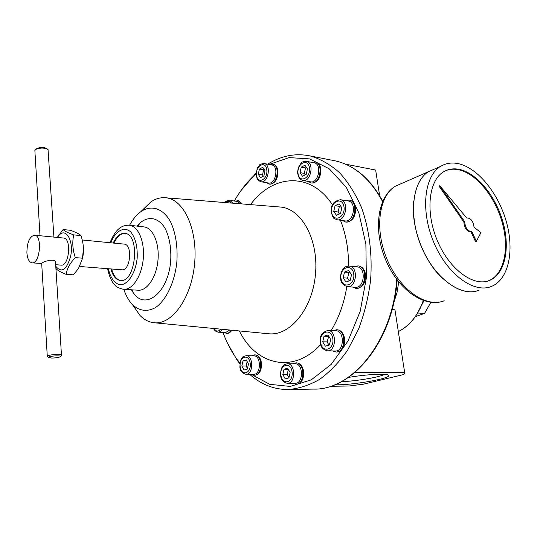 <?xml version="1.0" encoding="UTF-8"?>
<svg xmlns="http://www.w3.org/2000/svg" width="537" height="537" viewBox="0 0 537 537"><rect width="100%" height="100%" fill="white"/><g stroke="black" fill="none" stroke-linecap="round" stroke-linejoin="round"><path stroke-width="0.81" d="M63.131 229.527C64.48 231.064 68.011 232.85 73.723 234.884L80.959 235.622C79.429 234.018 75.871 232.239 70.293 230.279L63.131 229.527L57.258 237.428M55.781 266.292C61.654 273.42 66.615 270.051 70.656 256.196C74.086 240.227 65.286 226.386 58.405 236.126L57.472 237.448M73.723 234.884C72.106 242.227 72.636 249.799 75.308 257.599C70.058 263.09 66.997 268.661 66.125 274.32C60.983 272.326 57.66 270.48 56.157 268.789L55.922 268.52M415.343 316.655L424.539 313.42L417.873 313.031M330.597 386.291L349.03 386.009L363.764 384.116L403.878 374.484L404.663 372.537L354.662 372.685M379.639 195.696L375.652 170.054L345.533 164.174M131.35 289.792L133.525 293.168C145.561 310.42 167.853 293.001 170.652 261.687C171.471 248.51 169.605 237.367 165.04 228.265C158.576 217.639 148.749 215.713 140.311 222.707L137.063 226.111M123.805 289.315C126.014 295.914 129.001 301.129 132.78 304.982C139.754 311.158 147.366 312.004 155.616 307.52C166.148 300.17 174.592 282.516 176.827 262.371C177.841 246.745 175.794 233.3 170.679 222.043C163.402 208.685 152.119 204.738 141.835 210.981C137.17 214.082 133.075 218.841 129.558 225.251M132.464 304.66L140.043 315.534C144.272 319.784 148.957 322.193 154.099 322.75C171.927 324.992 191.394 298.196 194.562 264.09C197.965 230.004 184.016 199.509 166.134 197.804C160.993 197.22 155.952 198.549 151.004 201.778L140.801 211.692M154.099 322.75L268.534 333.745C289.638 336.316 312.239 309.399 315.434 274.783C318.904 240.2 301.901 209.027 280.737 207.054L278.81 206.899M239.348 330.94C255.941 364.925 293.222 374.598 320.703 344.472M331.161 330.557C338.874 317.823 344.096 303.17 346.835 286.583M348.553 266.037C348.62 249.255 345.915 233.991 340.445 220.244M332.484 204.919C310.608 171.162 272.668 174.364 250.524 204.617M296.558 362.837L296.666 362.837C300.344 363.287 302.667 366.207 303.64 371.604C303.929 379.048 301.626 383.257 296.726 384.224L296.102 384.23M238.562 200.751L242.308 203.953M273.145 164.235L273.353 164.275C275.81 164.946 277.334 167.135 277.924 170.84C277.911 179.17 275.172 183.6 269.708 184.131L269.212 184.05M315.568 162.087L315.83 162.134C318.508 162.879 320.173 165.174 320.831 169.014C320.837 177.861 317.797 182.526 311.702 183.01L311.238 182.936M349.54 200.147L349.822 200.194C352.923 200.966 354.856 203.483 355.642 207.738C355.749 216.74 352.581 221.519 346.123 222.063L345.68 222.003M358.488 265.949L358.736 265.976C362.327 266.667 364.583 269.446 365.509 274.306C365.757 282.959 362.764 287.657 356.528 288.403L356.031 288.369M337.162 329.765L337.323 329.772C341.163 330.322 343.586 333.262 344.6 338.599C344.915 346.62 342.284 351.091 336.712 352.017L336.135 352.003M222.983 332.363C226.419 341.874 230.776 350.413 236.058 357.984L239.952 363.133M251.162 374.276L269.702 384.331L290.222 386.439L311.285 379.82L331.168 364.401L348.036 340.975L360.199 311.292L366.362 277.965L365.878 244.113L358.877 212.934L346.204 187.171L329.241 168.806L309.648 158.892L289.114 157.609L269.185 164.45M256.209 173.605L253.592 175.982C246.268 182.956 239.838 191.306 234.3 201.026M255.209 354.897L255.303 354.897C258.592 355.333 260.653 358.085 261.492 363.146C261.714 370.275 259.586 374.282 255.115 375.182L254.491 375.188M231.803 330.215C230.501 332.343 228.95 333.403 227.151 333.376L226.547 333.363M227.312 342.821L237.039 360.032L239.871 363.858M249.598 374.282C260.881 384.338 273.615 389.432 287.785 389.553C298.451 388.761 309.03 385.391 319.528 379.444C329.758 372.013 339.129 362.247 347.627 350.137L358.447 329.396C364.301 313.964 368.342 297.639 370.57 280.428C372.524 254.464 369.268 228.997 361.388 207.275C355.373 193.609 348.057 182.05 339.451 172.605C330.302 164.55 320.582 159.006 310.285 155.965C295.504 152.931 281.307 155.67 267.701 164.181M256.243 172.907L240.791 190.823M240.18 203.778L237.059 201.429M241.637 203.899L238.039 200.677L235.381 201.18M263.862 175.948L260.485 177.7L258.284 174.257L259.425 169.068L262.788 167.282L265.016 170.719L263.862 175.948M261.076 181.781L268.466 183.003C275.676 184.869 279.153 165.98 271.782 164.919L271.588 164.886M266.627 182.694L269.017 184.016C276.938 186.071 280.764 165.315 272.655 164.147L269.762 164.55M306.204 174.391L302.472 176.243L300.002 172.619L301.244 167.155L304.962 165.262L307.459 168.88L306.204 174.391M303.002 180.533L310.46 181.815C318.414 183.936 322.361 164.1 314.212 162.812L313.977 162.771M308.372 181.459L310.997 182.889C319.743 185.218 324.086 163.416 315.125 161.999L311.903 162.375M340.505 213.538L336.444 215.297L333.745 211.377L335.075 205.691L339.115 203.885L341.847 207.806L340.505 213.538M337.31 219.801L344.841 220.868C353.635 222.875 357.159 202.107 348.211 200.959L347.949 200.919M342.485 220.532L345.412 221.962C355.071 224.171 358.951 201.355 349.11 200.079L345.6 200.536M350.144 280.522L345.962 282.019L343.183 277.777L344.539 272.051L348.701 270.514L351.52 274.749L350.144 280.522M347.52 286.664L355.165 287.268C364.422 288.725 366.523 267.433 357.172 266.849L356.951 266.829M352.641 287.067L355.809 288.349C365.986 289.94 368.288 266.547 358.018 265.902L354.44 266.58M329.389 345.016L325.368 346.197L322.71 341.794L324.026 336.216L328.026 335.001L330.725 339.397L329.389 345.016M327.53 350.836L335.276 350.976C344.291 351.775 344.855 330.658 335.833 330.732L335.685 330.725M332.826 350.929L335.987 352.003C345.909 352.876 346.526 329.671 336.605 329.745L333.249 330.638M288.899 377.887L285.228 378.874L282.811 374.551L284.039 369.241L287.698 368.214L290.141 372.544L288.899 377.887M287.53 383.358L295.263 383.264C303.533 383.74 303.459 363.421 295.216 363.797L295.115 363.797M293.068 383.29L296.008 384.23C305.097 384.747 305.009 362.421 295.947 362.831L292.927 363.791M247.322 369.08L244.013 370.047L241.851 365.972L242.986 360.924L246.288 359.918L248.47 363.992L247.322 369.08M245.986 374.296C241.912 373.054 239.885 370.483 239.905 366.596C240.838 355.883 242.496 358.401 242.529 357.34C242.563 356.79 243.778 356.246 246.181 355.709C253.612 355.393 253.43 374.819 245.986 374.296L253.692 374.262C261.157 374.786 261.318 355.487 253.867 355.803L253.779 355.803M251.766 374.276L254.41 375.188C262.613 375.752 262.794 354.548 254.598 354.89L251.866 355.776M218.297 332.215L225.788 332.45L229.735 330.013M224.057 332.396L226.453 333.356C228.265 333.376 229.823 332.309 231.125 330.148M263.311 176.237L262.499 174.981L263.64 169.806L264.224 169.497M262.499 174.981L258.284 174.257M263.64 169.806L259.425 169.068M305.278 174.847L304.284 173.391L305.519 167.94L306.479 167.457M304.284 173.391L300.002 172.619M305.519 167.94L301.244 167.155M339.444 213.995L338.082 212.021L339.404 206.356L340.498 205.872M338.082 212.021L333.745 211.377M339.404 206.356L335.075 205.691M349.312 280.824L347.56 278.159L348.916 272.454L349.782 272.138M347.56 278.159L343.183 277.777M348.916 272.454L344.539 272.051M329.047 345.116L327.093 341.908L328.785 336.243M327.093 341.908L322.71 341.794M328.416 336.357L324.026 336.216M288.94 377.692L287.167 374.531L288.362 369.396M287.167 374.531L282.811 374.551M288.275 369.241L284.039 369.241M247.463 368.463L246.141 365.986L247.148 361.522M246.141 365.986L241.851 365.972M246.845 360.951L242.986 360.924M123.846 289.322L138.056 290.215C146.963 291.141 156.374 277.421 157.952 260.438C159.643 243.476 153.052 227.97 144.151 226.916L143.681 226.862M110.897 268.936C112.777 275.937 115.905 279.784 120.281 280.462C135.881 283.254 140.613 234.098 124.819 233.373C120.281 233.078 116.415 236.3 113.226 243.033M111.629 268.99C113.468 275.85 116.522 279.683 120.791 280.489M125.02 233.407C120.671 233.447 116.985 236.683 113.958 243.107M79.671 266.493L121.798 269.789C130.35 271.339 132.934 244.496 124.269 244.12L124.094 244.107M26.89 252.779C27.394 258.821 29.079 262.177 31.958 262.848C39.892 264.426 42.678 235.468 34.616 235.193C29.656 236.314 27.078 242.174 26.89 252.779M55.68 264.707L60.976 265.117C69.152 266.694 71.877 238.361 63.581 238.052L63.42 238.032M61.473 355.024L55.579 263.177C56.969 257.559 42.665 261.365 41.691 263.479L32.099 262.862M44.296 236.146L53.861 237.092M53.908 237.099L48.028 149.568C44.658 147.682 40.651 147.594 35.999 149.299L34.865 150.42L34.912 151.186M47.464 149.138L46.894 148.702C44.088 147.131 40.745 147.057 36.878 148.481L35.979 149.313M341.458 381.666C355.85 381.223 379.901 377.175 384.566 374.349M334.739 384.801L337.444 384.807C355.454 384.754 391.413 378.236 388.627 375.376C388.016 373.222 366.529 374.269 348.399 377.444M424.539 313.42L430.835 302.365M393.775 302.774L396.977 292.652L398.749 281.959M392.091 309.634L394.95 309.802L404.663 372.537M51.713 358.058C55.512 357.998 58.318 357.582 60.117 356.823C63.292 355.091 47.887 355.937 48.491 357.467L51.713 358.058M61.5 355.387C63.158 353.715 48.249 354.521 47.283 356.165L47.565 356.702M80.959 235.622L81.06 235.931C83.631 243.536 84.134 250.96 82.577 258.21L75.308 257.599M82.577 258.21L78.456 268.527L73.361 274.843L66.125 274.32M82.436 258.941L83.45 248.175M445.703 170.679C449.711 169.081 454.04 168.772 458.679 169.752C476.386 173.545 495.074 196.67 502.243 222.627C509.519 248.564 504.196 274.259 488.905 280.629L487.609 281.113M439.783 185.728L438.977 186.064L463.854 222.043C464.478 228.326 466.861 231.595 470.989 231.863L475.547 241.697L476.373 241.402L480.93 232.575L474.064 227.292C473.164 221.002 470.707 217.901 466.693 217.995L439.783 185.728L464.673 221.734C465.297 228.024 467.68 231.299 471.815 231.561L476.373 241.402M477.245 290.819C459.43 296.646 433.487 276.703 420.968 245.731C408.268 214.834 412.396 181.298 428.613 171.639L434.574 169.027M442.803 278.683C423.794 261.284 410.738 226.52 413.631 201.268M428.882 171.525L434.299 169.148M428.915 171.504L434.332 169.135M479.111 290.161C461.612 297.659 434.896 278.643 421.666 247.302C408.234 216.069 412.107 181.439 428.64 171.625L434.601 169.014M458.45 163.684C478.078 168.034 498.658 193.696 506.525 222.372C514.5 251.027 508.593 279.441 491.563 286.382C474.151 293.873 447.361 274.548 433.963 242.818C420.37 211.189 424.055 176.23 440.508 166.423C445.851 163.167 451.832 162.255 458.45 163.684M459.477 169.41C477.185 173.216 495.879 196.361 503.055 222.331C510.338 248.289 505.028 274.004 489.744 280.368C473.943 287.308 449.623 269.769 437.487 241.019C425.17 212.363 428.519 180.633 443.549 171.833C448.294 168.98 453.604 168.175 459.477 169.41M471.815 231.561L470.989 231.863M464.673 221.734L463.854 222.043M288.752 389.533L313.548 389.09C351.762 390.574 392.789 341.042 396.722 279.347M382.572 201.576C370.255 178.868 354.574 165.315 335.531 160.925L332.645 160.355M231.132 203.046C229.467 200.838 227.581 200.69 225.459 202.59M232.93 203.194L229.722 200.361C226.748 200.751 225.184 201.482 225.023 202.556M256.538 175.176C257.619 184.835 268.037 179.519 266.802 169.779C265.6 160.06 255.283 165.644 256.538 175.176M271.782 164.919L264.217 163.543C261.116 163.778 259.405 164.49 259.069 165.671C258.156 168.403 257.317 164.067 256.29 175.418C257.391 178.197 255.914 179.425 260.901 181.748C268.084 183.62 271.568 164.604 264.217 163.543L263.989 163.503M298.069 173.592C299.324 183.761 310.863 178.143 309.433 167.886C308.043 157.65 296.632 163.557 298.069 173.592M314.212 162.812L306.546 161.348C303.68 161.422 302.103 161.852 301.821 162.63C301.747 162.154 300.707 163.604 298.7 166.987C297.773 169.853 297.471 172.142 297.78 173.867C299.888 180.425 299.619 178.767 302.781 180.492C310.722 182.614 314.675 162.63 306.546 161.348L306.258 161.295M331.644 212.296C333.047 223.043 345.593 217.713 343.995 206.859C342.438 196.039 330.033 201.697 331.644 212.296M348.211 200.959L340.445 199.71C333.457 201.013 330.416 205.295 331.316 212.565C333.853 219.928 333.537 217.955 337.068 219.767C345.841 221.781 349.379 200.858 340.445 199.71L340.129 199.663M341.022 278.562C342.472 289.691 355.387 285.214 353.729 273.951C352.118 262.721 339.35 267.554 341.022 278.562M347.311 286.651C356.561 288.107 358.676 266.654 349.339 266.077C346.915 266.151 345.278 266.681 344.439 267.654L342.291 270.225C340.921 272.85 340.377 275.703 340.68 278.777C340.733 282.549 342.948 285.174 347.311 286.651M320.629 342.418C321.999 353.547 334.417 350.037 332.846 338.76C331.322 327.53 319.052 331.396 320.629 342.418M327.402 350.836C336.404 351.641 336.988 330.362 327.973 330.443C321.851 332.181 319.3 336.222 320.314 342.572C320.414 346.754 322.777 349.513 327.402 350.836M280.911 375.074C282.12 385.821 293.464 382.888 292.081 372.007C290.739 361.159 279.522 364.422 280.911 375.074M287.443 383.358C295.692 383.841 295.632 363.374 287.409 363.757C284.845 364.301 283.489 364.905 283.355 365.569L282.308 366.899C281.14 368.577 280.589 371.342 280.636 375.195C280.75 379.451 283.019 382.176 287.443 383.358M240.14 366.489C241.18 376.665 251.417 373.765 250.222 363.468C249.067 353.198 238.931 356.393 240.14 366.489M214.068 328.51C216.089 331.718 218.311 331.933 220.734 329.147M213.719 328.476C214.035 330.195 215.532 331.436 218.21 332.208L220.485 331.504L222.425 329.315M419.813 309.158L423.592 300.68M107.695 268.688C108.541 275.374 112.689 282.791 112.884 282.61L114.878 285.019C116.079 286.845 118.945 288.268 123.476 289.295C132.29 290.222 141.64 276.327 143.231 259.143C144.943 241.979 138.445 226.312 129.645 225.265L129.034 225.198M108.38 268.742C110.4 277.998 114.931 284.073 120.543 284.791C128.189 284.516 135.593 272.903 137.17 258.203C137.667 246.651 135.519 237.904 130.719 231.964C124.128 225.956 115.448 230.883 110.716 242.784M398.32 331.571C409.61 325.872 417.927 315.534 423.263 300.559M440.508 166.423L395.4 186.198C377.236 196.904 373.108 230.662 385.834 260.277C398.4 289.967 424.787 308.46 444.213 300.76C426.512 308.231 400.038 290.087 387.271 259.854C374.296 229.715 378.672 196.018 395.4 186.198L401.421 183.56M55.848 267.292L56.157 268.789M58.405 236.126L59.063 234.528M313.548 389.09C352.433 390.372 393.05 341.082 397.192 279.972M382.74 201.2C370.456 178.821 354.715 165.396 335.531 160.925L310.285 155.965M132.78 304.982L140.043 315.534M141.835 210.981L151.004 201.778M166.134 197.804L280.737 207.054M236.058 357.984L237.039 360.032M253.592 175.982L254.947 174.109M229.722 200.361L237.206 201.449M238.039 200.677L238.723 200.778M272.655 164.147L273.353 164.275M315.125 161.999L315.83 162.134M349.11 200.079L349.822 200.194M349.339 266.077L357.172 266.849M358.018 265.902L358.736 265.976M327.973 330.443L335.833 330.732M336.605 329.745L337.323 329.772M287.409 363.757L295.216 363.797M295.947 362.831L296.666 362.837M246.181 355.709L253.867 355.803M254.598 354.89L255.303 354.897M416.054 315.615L423.962 300.801M131.934 289.832L133.525 293.168M137.794 226.191L140.311 222.707M110.031 242.717C116.388 226.802 123.57 224.949 129.645 225.265L144.151 226.916M82.235 239.979L124.269 244.12M34.616 235.193L44.719 236.193M53.76 237.085L63.581 238.052M40.013 235.73L34.865 150.42M36.878 148.481L35.999 149.299M388.103 374.987L388.627 375.376M398.326 331.598C409.677 325.905 418.028 315.568 423.371 300.599M60.446 356.447L61.164 355.648M48.491 357.467L47.222 356.414M47.283 356.165L41.691 263.479M488.905 280.629L489.744 280.368"/></g></svg>
